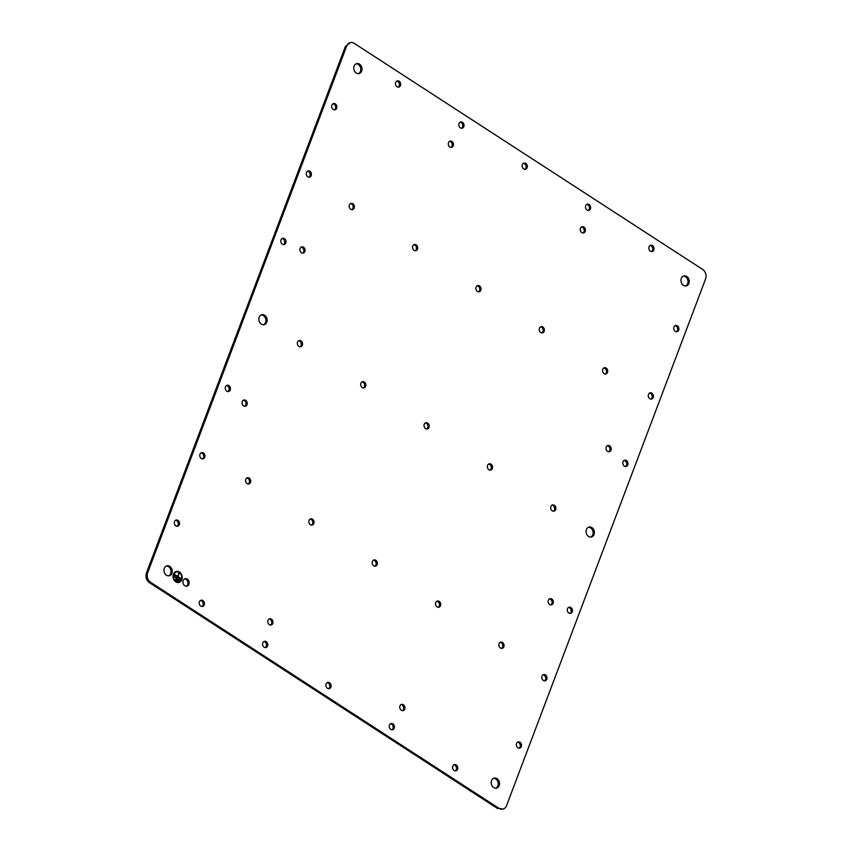 <?xml version="1.0" encoding="UTF-8"?>
<svg xmlns="http://www.w3.org/2000/svg" width="852" height="852" viewBox="0 0 852 852"><rect width="100%" height="100%" fill="white"/><g stroke="black" fill="none" stroke-linecap="round" stroke-linejoin="round"><path stroke-width="1.28" d="M580.468 228.272A3.195 2.567 77 0 0 580.894 231.659A3.195 2.567 77 0 0 583.567 232.926A3.195 2.567 77 0 0 585.228 231.361A3.195 2.567 77 0 0 584.802 227.974A3.195 2.567 77 0 0 582.129 226.707A3.195 2.567 77 0 0 580.468 228.272M582.928 232.969A3.195 2.567 77 0 0 583.993 231.648A3.195 2.567 77 0 0 581.533 226.941M346.679 46.072L345.443 46.359L146.416 573.055L147.652 572.768A7.082 5.687 77 0 0 150.623 582.321L498.963 808.335A7.082 5.687 77 0 0 502.872 809.112A7.082 5.687 77 0 0 506.557 805.641L705.584 278.945A7.082 5.687 77 0 0 702.612 269.402L354.272 43.377A7.082 5.687 77 0 0 350.364 42.6A7.082 5.687 77 0 0 346.679 46.072L147.652 572.768M345.443 46.359L350.364 42.6M502.872 809.112L498.963 808.335M150.623 582.321L149.388 582.598L497.728 808.623M149.388 582.598C146.32 580.159 145.33 576.974 146.416 573.055M402.421 710.674A3.195 2.567 77 0 0 403.486 709.343A3.195 2.567 77 0 0 401.026 704.647M550.829 604.877A3.195 2.567 77 0 0 551.894 603.557A3.195 2.567 77 0 0 549.433 598.849M244.705 406.255A3.195 2.567 77 0 0 245.77 404.924A3.195 2.567 77 0 0 243.321 400.227M608.679 451.773A3.195 2.567 77 0 0 609.755 450.442A3.195 2.567 77 0 0 607.295 445.745M302.567 253.15A3.195 2.567 77 0 0 303.632 251.819A3.195 2.567 77 0 0 301.171 247.123M450.974 147.353A3.195 2.567 77 0 0 452.039 146.033A3.195 2.567 77 0 0 449.579 141.325M270.467 625.059A3.195 2.567 77 0 0 271.532 623.728A3.195 2.567 77 0 0 269.072 619.031M676.381 331.748A3.195 2.567 77 0 0 677.457 330.416A3.195 2.567 77 0 0 674.997 325.709M650.928 399.109A3.195 2.567 77 0 0 651.993 397.788A3.195 2.567 77 0 0 649.533 393.081M625.474 466.481A3.195 2.567 77 0 0 626.539 465.149A3.195 2.567 77 0 0 624.079 460.453M283.46 244.567A3.195 2.567 77 0 0 284.525 243.235A3.195 2.567 77 0 0 282.065 238.539M308.914 177.195A3.195 2.567 77 0 0 309.979 175.874A3.195 2.567 77 0 0 307.529 171.167M334.367 109.833A3.195 2.567 77 0 0 335.443 108.502A3.195 2.567 77 0 0 332.983 103.806M177.003 526.291A3.195 2.567 77 0 0 178.079 524.96A3.195 2.567 77 0 0 175.618 520.252M202.467 458.919A3.195 2.567 77 0 0 203.532 457.588A3.195 2.567 77 0 0 201.072 452.891M519.017 748.194A3.195 2.567 77 0 0 520.082 746.874A3.195 2.567 77 0 0 517.633 742.167M544.471 680.833A3.195 2.567 77 0 0 545.546 679.502A3.195 2.567 77 0 0 543.086 674.805M569.935 613.461A3.195 2.567 77 0 0 571 612.13A3.195 2.567 77 0 0 568.54 607.433M227.921 391.547A3.195 2.567 77 0 0 228.986 390.227A3.195 2.567 77 0 0 226.525 385.519M426.692 429.014A3.195 2.567 77 0 0 427.768 427.683A3.195 2.567 77 0 0 425.308 422.986M363.357 387.916A3.195 2.567 77 0 0 364.432 386.595A3.195 2.567 77 0 0 361.972 381.888M300.021 346.828A3.195 2.567 77 0 0 301.097 345.497A3.195 2.567 77 0 0 298.637 340.8M248.188 484.011A3.195 2.567 77 0 0 249.253 482.679A3.195 2.567 77 0 0 246.792 477.983M374.859 566.197A3.195 2.567 77 0 0 375.924 564.876A3.195 2.567 77 0 0 373.464 560.169M311.523 525.109A3.195 2.567 77 0 0 312.588 523.778A3.195 2.567 77 0 0 310.128 519.07M201.903 606.496A3.195 2.567 77 0 0 202.968 605.165A3.195 2.567 77 0 0 200.508 600.468M265.238 647.595A3.195 2.567 77 0 0 266.303 646.263A3.195 2.567 77 0 0 263.843 641.567M501.53 648.393A3.195 2.567 77 0 0 502.595 647.062A3.195 2.567 77 0 0 500.135 642.355M438.194 607.295A3.195 2.567 77 0 0 439.259 605.964A3.195 2.567 77 0 0 436.799 601.267M455.245 770.879A3.195 2.567 77 0 0 456.31 769.548A3.195 2.567 77 0 0 453.85 764.851M391.909 729.781A3.195 2.567 77 0 0 392.974 728.449A3.195 2.567 77 0 0 390.514 723.753M588.157 210.433A3.195 2.567 77 0 0 589.222 209.113A3.195 2.567 77 0 0 586.762 204.405M651.492 251.532A3.195 2.567 77 0 0 652.557 250.2A3.195 2.567 77 0 0 650.097 245.504M541.872 332.93A3.195 2.567 77 0 0 542.937 331.598A3.195 2.567 77 0 0 540.477 326.891M605.208 374.017A3.195 2.567 77 0 0 606.273 372.686A3.195 2.567 77 0 0 603.812 367.989M553.363 511.2A3.195 2.567 77 0 0 554.439 509.879A3.195 2.567 77 0 0 551.979 505.172M490.028 470.112A3.195 2.567 77 0 0 491.103 468.781A3.195 2.567 77 0 0 488.643 464.084M524.821 169.346A3.195 2.567 77 0 0 525.886 168.014A3.195 2.567 77 0 0 523.426 163.307M461.486 128.247A3.195 2.567 77 0 0 462.551 126.916A3.195 2.567 77 0 0 460.091 122.219M351.865 209.645A3.195 2.567 77 0 0 352.93 208.314A3.195 2.567 77 0 0 350.47 203.607M478.536 291.831A3.195 2.567 77 0 0 479.601 290.5A3.195 2.567 77 0 0 477.141 285.803M415.201 250.733A3.195 2.567 77 0 0 416.266 249.402A3.195 2.567 77 0 0 413.806 244.705M398.15 87.149A3.195 2.567 77 0 0 399.215 85.828A3.195 2.567 77 0 0 396.755 81.121M328.574 688.693A3.195 2.567 77 0 0 329.639 687.362A3.195 2.567 77 0 0 327.179 682.654M186.29 586.229A3.823 3.067 77 0 0 187.674 584.568A3.823 3.067 77 0 0 184.607 578.934M590.745 537.069A5.101 4.09 77 0 0 592.8 534.768A5.101 4.09 77 0 0 592.321 529.688A5.101 4.09 77 0 0 588.487 527.25M263.513 324.75A5.101 4.09 77 0 0 265.568 322.45A5.101 4.09 77 0 0 265.089 317.359A5.101 4.09 77 0 0 261.255 314.931M168.632 575.846A5.101 4.09 77 0 0 170.688 573.545A5.101 4.09 77 0 0 170.208 568.465A5.101 4.09 77 0 0 166.374 566.026M495.864 788.164A5.101 4.09 77 0 0 497.919 785.863A5.101 4.09 77 0 0 497.44 780.783A5.101 4.09 77 0 0 493.606 778.355M685.626 285.974A5.101 4.09 77 0 0 687.681 283.673A5.101 4.09 77 0 0 687.213 278.593A5.101 4.09 77 0 0 683.368 276.154M358.394 73.645A5.101 4.09 77 0 0 360.449 71.344A5.101 4.09 77 0 0 359.97 66.264A5.101 4.09 77 0 0 356.136 63.836M404.721 709.056A3.195 2.567 77 0 0 404.295 705.669A3.195 2.567 77 0 0 401.622 704.402A3.195 2.567 77 0 0 399.961 705.967A3.195 2.567 77 0 0 400.387 709.354A3.195 2.567 77 0 0 403.06 710.621A3.195 2.567 77 0 0 404.721 709.056M553.129 603.269A3.195 2.567 77 0 0 552.703 599.883A3.195 2.567 77 0 0 550.03 598.615A3.195 2.567 77 0 0 548.368 600.181A3.195 2.567 77 0 0 548.794 603.567A3.195 2.567 77 0 0 551.468 604.835A3.195 2.567 77 0 0 553.129 603.269M247.005 404.647A3.195 2.567 77 0 0 246.579 401.26A3.195 2.567 77 0 0 243.906 399.993A3.195 2.567 77 0 0 242.245 401.558A3.195 2.567 77 0 0 242.671 404.945A3.195 2.567 77 0 0 245.344 406.212A3.195 2.567 77 0 0 247.005 404.647M610.99 450.165A3.195 2.567 77 0 0 610.564 446.767A3.195 2.567 77 0 0 607.891 445.5A3.195 2.567 77 0 0 606.23 447.076A3.195 2.567 77 0 0 606.645 450.463A3.195 2.567 77 0 0 609.318 451.73A3.195 2.567 77 0 0 610.99 450.165M304.867 251.532A3.195 2.567 77 0 0 304.441 248.145A3.195 2.567 77 0 0 301.768 246.878A3.195 2.567 77 0 0 300.106 248.443A3.195 2.567 77 0 0 300.522 251.83A3.195 2.567 77 0 0 303.205 253.097A3.195 2.567 77 0 0 304.867 251.532M453.275 145.745A3.195 2.567 77 0 0 452.849 142.359A3.195 2.567 77 0 0 450.175 141.091A3.195 2.567 77 0 0 448.514 142.657A3.195 2.567 77 0 0 448.94 146.043A3.195 2.567 77 0 0 451.613 147.311A3.195 2.567 77 0 0 453.275 145.745M272.768 623.44A3.195 2.567 77 0 0 272.342 620.054A3.195 2.567 77 0 0 269.669 618.786A3.195 2.567 77 0 0 268.007 620.352A3.195 2.567 77 0 0 268.433 623.749A3.195 2.567 77 0 0 271.106 625.017A3.195 2.567 77 0 0 272.768 623.44M678.682 330.129A3.195 2.567 77 0 0 678.267 326.742A3.195 2.567 77 0 0 675.593 325.475A3.195 2.567 77 0 0 673.921 327.04A3.195 2.567 77 0 0 674.347 330.427A3.195 2.567 77 0 0 677.02 331.694A3.195 2.567 77 0 0 678.682 330.129M653.228 397.501A3.195 2.567 77 0 0 652.802 394.114A3.195 2.567 77 0 0 650.129 392.847A3.195 2.567 77 0 0 648.468 394.412A3.195 2.567 77 0 0 648.894 397.799A3.195 2.567 77 0 0 651.567 399.066A3.195 2.567 77 0 0 653.228 397.501M627.775 464.862A3.195 2.567 77 0 0 627.349 461.475A3.195 2.567 77 0 0 624.676 460.208A3.195 2.567 77 0 0 623.014 461.773A3.195 2.567 77 0 0 623.44 465.171A3.195 2.567 77 0 0 626.113 466.438A3.195 2.567 77 0 0 627.775 464.862M285.761 242.958A3.195 2.567 77 0 0 285.335 239.561A3.195 2.567 77 0 0 282.662 238.294A3.195 2.567 77 0 0 281 239.87A3.195 2.567 77 0 0 281.426 243.257A3.195 2.567 77 0 0 284.099 244.524A3.195 2.567 77 0 0 285.761 242.958M311.214 175.587A3.195 2.567 77 0 0 310.799 172.2A3.195 2.567 77 0 0 308.115 170.933A3.195 2.567 77 0 0 306.454 172.498A3.195 2.567 77 0 0 306.88 175.885A3.195 2.567 77 0 0 309.553 177.152A3.195 2.567 77 0 0 311.214 175.587M336.678 108.215A3.195 2.567 77 0 0 336.252 104.828A3.195 2.567 77 0 0 333.579 103.561A3.195 2.567 77 0 0 331.918 105.126A3.195 2.567 77 0 0 332.333 108.513A3.195 2.567 77 0 0 335.006 109.78A3.195 2.567 77 0 0 336.678 108.215M179.303 524.672A3.195 2.567 77 0 0 178.888 521.286A3.195 2.567 77 0 0 176.215 520.018A3.195 2.567 77 0 0 174.543 521.584A3.195 2.567 77 0 0 174.969 524.97A3.195 2.567 77 0 0 177.642 526.238A3.195 2.567 77 0 0 179.303 524.672M204.768 457.311A3.195 2.567 77 0 0 204.342 453.914A3.195 2.567 77 0 0 201.668 452.646A3.195 2.567 77 0 0 200.007 454.212A3.195 2.567 77 0 0 200.433 457.609A3.195 2.567 77 0 0 203.106 458.877A3.195 2.567 77 0 0 204.768 457.311M521.317 746.586A3.195 2.567 77 0 0 520.902 743.2A3.195 2.567 77 0 0 518.218 741.932A3.195 2.567 77 0 0 516.557 743.498A3.195 2.567 77 0 0 516.983 746.884A3.195 2.567 77 0 0 519.656 748.152A3.195 2.567 77 0 0 521.317 746.586M546.782 679.214A3.195 2.567 77 0 0 546.356 675.828A3.195 2.567 77 0 0 543.683 674.56A3.195 2.567 77 0 0 542.021 676.126A3.195 2.567 77 0 0 542.436 679.523A3.195 2.567 77 0 0 545.11 680.791A3.195 2.567 77 0 0 546.782 679.214M572.235 611.853A3.195 2.567 77 0 0 571.809 608.466A3.195 2.567 77 0 0 569.136 607.199A3.195 2.567 77 0 0 567.475 608.765A3.195 2.567 77 0 0 567.901 612.151A3.195 2.567 77 0 0 570.574 613.419A3.195 2.567 77 0 0 572.235 611.853M230.221 389.939A3.195 2.567 77 0 0 229.795 386.552A3.195 2.567 77 0 0 227.122 385.285A3.195 2.567 77 0 0 225.46 386.851A3.195 2.567 77 0 0 225.886 390.237A3.195 2.567 77 0 0 228.56 391.505A3.195 2.567 77 0 0 230.221 389.939M428.993 427.406A3.195 2.567 77 0 0 428.577 424.019A3.195 2.567 77 0 0 425.904 422.741A3.195 2.567 77 0 0 424.232 424.317A3.195 2.567 77 0 0 424.658 427.704A3.195 2.567 77 0 0 427.331 428.971A3.195 2.567 77 0 0 428.993 427.406M365.657 386.307A3.195 2.567 77 0 0 365.242 382.921A3.195 2.567 77 0 0 362.569 381.653A3.195 2.567 77 0 0 360.897 383.219A3.195 2.567 77 0 0 361.323 386.606A3.195 2.567 77 0 0 363.996 387.873A3.195 2.567 77 0 0 365.657 386.307M302.322 345.209A3.195 2.567 77 0 0 301.906 341.822A3.195 2.567 77 0 0 299.233 340.555A3.195 2.567 77 0 0 297.561 342.121A3.195 2.567 77 0 0 297.987 345.507A3.195 2.567 77 0 0 300.66 346.775A3.195 2.567 77 0 0 302.322 345.209M250.488 482.402A3.195 2.567 77 0 0 250.062 479.005A3.195 2.567 77 0 0 247.389 477.738A3.195 2.567 77 0 0 245.727 479.314A3.195 2.567 77 0 0 246.153 482.701A3.195 2.567 77 0 0 248.827 483.968A3.195 2.567 77 0 0 250.488 482.402M377.159 564.588A3.195 2.567 77 0 0 376.733 561.202A3.195 2.567 77 0 0 374.06 559.934A3.195 2.567 77 0 0 372.399 561.5A3.195 2.567 77 0 0 372.825 564.887A3.195 2.567 77 0 0 375.498 566.154A3.195 2.567 77 0 0 377.159 564.588M313.824 523.49A3.195 2.567 77 0 0 313.398 520.103A3.195 2.567 77 0 0 310.724 518.836A3.195 2.567 77 0 0 309.063 520.402A3.195 2.567 77 0 0 309.489 523.788A3.195 2.567 77 0 0 312.162 525.056A3.195 2.567 77 0 0 313.824 523.49M204.203 604.888A3.195 2.567 77 0 0 203.777 601.501A3.195 2.567 77 0 0 201.104 600.223A3.195 2.567 77 0 0 199.443 601.8A3.195 2.567 77 0 0 199.869 605.186A3.195 2.567 77 0 0 202.542 606.454A3.195 2.567 77 0 0 204.203 604.888M267.539 645.976A3.195 2.567 77 0 0 267.113 642.589A3.195 2.567 77 0 0 264.44 641.322A3.195 2.567 77 0 0 262.778 642.887A3.195 2.567 77 0 0 263.204 646.274A3.195 2.567 77 0 0 265.877 647.552A3.195 2.567 77 0 0 267.539 645.976M503.83 646.774A3.195 2.567 77 0 0 503.404 643.388A3.195 2.567 77 0 0 500.731 642.12A3.195 2.567 77 0 0 499.07 643.686A3.195 2.567 77 0 0 499.496 647.073A3.195 2.567 77 0 0 502.169 648.34A3.195 2.567 77 0 0 503.83 646.774M440.495 605.687A3.195 2.567 77 0 0 440.069 602.289A3.195 2.567 77 0 0 437.395 601.022A3.195 2.567 77 0 0 435.734 602.598A3.195 2.567 77 0 0 436.16 605.985A3.195 2.567 77 0 0 438.833 607.252A3.195 2.567 77 0 0 440.495 605.687M457.545 769.26A3.195 2.567 77 0 0 457.119 765.873A3.195 2.567 77 0 0 454.446 764.606A3.195 2.567 77 0 0 452.785 766.172A3.195 2.567 77 0 0 453.211 769.569A3.195 2.567 77 0 0 455.884 770.836A3.195 2.567 77 0 0 457.545 769.26M394.21 728.172A3.195 2.567 77 0 0 393.784 724.786A3.195 2.567 77 0 0 391.111 723.518A3.195 2.567 77 0 0 389.449 725.084A3.195 2.567 77 0 0 389.875 728.471A3.195 2.567 77 0 0 392.548 729.738A3.195 2.567 77 0 0 394.21 728.172M590.457 208.825A3.195 2.567 77 0 0 590.031 205.439A3.195 2.567 77 0 0 587.358 204.171A3.195 2.567 77 0 0 585.697 205.737A3.195 2.567 77 0 0 586.123 209.123A3.195 2.567 77 0 0 588.796 210.391A3.195 2.567 77 0 0 590.457 208.825M653.793 249.924A3.195 2.567 77 0 0 653.367 246.526A3.195 2.567 77 0 0 650.694 245.259A3.195 2.567 77 0 0 649.032 246.835A3.195 2.567 77 0 0 649.458 250.222A3.195 2.567 77 0 0 652.131 251.489A3.195 2.567 77 0 0 653.793 249.924M544.172 331.311A3.195 2.567 77 0 0 543.746 327.924A3.195 2.567 77 0 0 541.073 326.657A3.195 2.567 77 0 0 539.412 328.222A3.195 2.567 77 0 0 539.838 331.609A3.195 2.567 77 0 0 542.511 332.876A3.195 2.567 77 0 0 544.172 331.311M607.508 372.409A3.195 2.567 77 0 0 607.082 369.022A3.195 2.567 77 0 0 604.409 367.755A3.195 2.567 77 0 0 602.747 369.321A3.195 2.567 77 0 0 603.173 372.707A3.195 2.567 77 0 0 605.847 373.975A3.195 2.567 77 0 0 607.508 372.409M555.664 509.592A3.195 2.567 77 0 0 555.248 506.205A3.195 2.567 77 0 0 552.575 504.938A3.195 2.567 77 0 0 550.903 506.503A3.195 2.567 77 0 0 551.329 509.89A3.195 2.567 77 0 0 554.002 511.157A3.195 2.567 77 0 0 555.664 509.592M492.328 468.493A3.195 2.567 77 0 0 491.913 465.107A3.195 2.567 77 0 0 489.24 463.839A3.195 2.567 77 0 0 487.568 465.405A3.195 2.567 77 0 0 487.994 468.792A3.195 2.567 77 0 0 490.667 470.07A3.195 2.567 77 0 0 492.328 468.493M527.122 167.727A3.195 2.567 77 0 0 526.696 164.34A3.195 2.567 77 0 0 524.023 163.073A3.195 2.567 77 0 0 522.361 164.638A3.195 2.567 77 0 0 522.787 168.025A3.195 2.567 77 0 0 525.46 169.292A3.195 2.567 77 0 0 527.122 167.727M463.786 126.639A3.195 2.567 77 0 0 463.36 123.242A3.195 2.567 77 0 0 460.687 121.974A3.195 2.567 77 0 0 459.026 123.551A3.195 2.567 77 0 0 459.452 126.937A3.195 2.567 77 0 0 462.125 128.205A3.195 2.567 77 0 0 463.786 126.639M354.166 208.026A3.195 2.567 77 0 0 353.74 204.64A3.195 2.567 77 0 0 351.067 203.372A3.195 2.567 77 0 0 349.405 204.938A3.195 2.567 77 0 0 349.831 208.325A3.195 2.567 77 0 0 352.504 209.592A3.195 2.567 77 0 0 354.166 208.026M480.837 290.212A3.195 2.567 77 0 0 480.411 286.826A3.195 2.567 77 0 0 477.738 285.558A3.195 2.567 77 0 0 476.076 287.124A3.195 2.567 77 0 0 476.502 290.521A3.195 2.567 77 0 0 479.175 291.789A3.195 2.567 77 0 0 480.837 290.212M417.501 249.125A3.195 2.567 77 0 0 417.075 245.738A3.195 2.567 77 0 0 414.402 244.471A3.195 2.567 77 0 0 412.741 246.036A3.195 2.567 77 0 0 413.167 249.423A3.195 2.567 77 0 0 415.84 250.69A3.195 2.567 77 0 0 417.501 249.125M400.451 85.541A3.195 2.567 77 0 0 400.025 82.154A3.195 2.567 77 0 0 397.351 80.887A3.195 2.567 77 0 0 395.69 82.452A3.195 2.567 77 0 0 396.116 85.839A3.195 2.567 77 0 0 398.789 87.106A3.195 2.567 77 0 0 400.451 85.541M330.874 687.074A3.195 2.567 77 0 0 330.448 683.687A3.195 2.567 77 0 0 327.775 682.42A3.195 2.567 77 0 0 326.114 683.986A3.195 2.567 77 0 0 326.54 687.372A3.195 2.567 77 0 0 329.213 688.64A3.195 2.567 77 0 0 330.874 687.074M188.91 584.291A3.823 3.067 77 0 0 188.409 580.233A3.823 3.067 77 0 0 185.203 578.71A3.823 3.067 77 0 0 183.212 580.585A3.823 3.067 77 0 0 183.723 584.642A3.823 3.067 77 0 0 186.918 586.165A3.823 3.067 77 0 0 188.91 584.291M181.838 579.701A5.666 4.548 77 0 0 181.093 573.684A5.666 4.548 77 0 0 176.343 571.436A5.666 4.548 77 0 0 173.393 574.216A5.666 4.548 77 0 0 174.149 580.233A5.666 4.548 77 0 0 178.888 582.48A5.666 4.548 77 0 0 181.838 579.701M594.036 534.481A5.101 4.09 77 0 0 593.354 529.081A5.101 4.09 77 0 0 589.094 527.047A5.101 4.09 77 0 0 586.432 529.55A5.101 4.09 77 0 0 587.113 534.96A5.101 4.09 77 0 0 591.384 536.984A5.101 4.09 77 0 0 594.036 534.481M266.804 322.162A5.101 4.09 77 0 0 266.122 316.752A5.101 4.09 77 0 0 261.852 314.729A5.101 4.09 77 0 0 259.2 317.232A5.101 4.09 77 0 0 259.881 322.642A5.101 4.09 77 0 0 264.141 324.665A5.101 4.09 77 0 0 266.804 322.162M171.923 573.258A5.101 4.09 77 0 0 171.241 567.847A5.101 4.09 77 0 0 166.971 565.824A5.101 4.09 77 0 0 164.319 568.327A5.101 4.09 77 0 0 164.99 573.737A5.101 4.09 77 0 0 169.26 575.76A5.101 4.09 77 0 0 171.923 573.258M499.155 785.587A5.101 4.09 77 0 0 498.473 780.176A5.101 4.09 77 0 0 494.203 778.153A5.101 4.09 77 0 0 491.551 780.656A5.101 4.09 77 0 0 492.232 786.066A5.101 4.09 77 0 0 496.492 788.089A5.101 4.09 77 0 0 499.155 785.587M688.917 283.386A5.101 4.09 77 0 0 688.235 277.976A5.101 4.09 77 0 0 683.975 275.952A5.101 4.09 77 0 0 681.312 278.455A5.101 4.09 77 0 0 681.994 283.865A5.101 4.09 77 0 0 686.265 285.889A5.101 4.09 77 0 0 688.917 283.386M361.685 71.067A5.101 4.09 77 0 0 361.003 65.657A5.101 4.09 77 0 0 356.732 63.634A5.101 4.09 77 0 0 354.081 66.136A5.101 4.09 77 0 0 354.762 71.536A5.101 4.09 77 0 0 359.022 73.57A5.101 4.09 77 0 0 361.685 71.067M178.845 582.491A5.666 4.548 77 0 0 181.753 579.722A5.666 4.548 77 0 0 181.018 573.726A5.666 4.548 77 0 0 176.3 571.447M176.428 572.001A5.101 4.09 77 0 0 176.385 572.011A5.101 4.09 77 0 0 173.733 574.514A5.101 4.09 77 0 0 174.415 579.924A5.101 4.09 77 0 0 178.686 581.948A5.101 4.09 77 0 0 178.718 581.937M181.423 579.424A5.101 4.09 77 0 0 180.741 574.014A5.101 4.09 77 0 0 176.47 571.99A5.101 4.09 77 0 0 173.819 574.493L178.76 581.927L181.423 579.424M174.245 574.77L180.997 579.147L178.015 576.602L179.218 573.417L177.589 576.335L174.245 574.77M174.756 577.23L179.186 580.116L174.756 577.23M175.374 579.775L177.269 581L175.374 579.775M174.404 574.333L177.589 576.335M181.178 578.657L177.93 576.623L178.771 573.204M179.367 579.626L174.916 576.804M177.461 580.51L175.533 579.339"/></g></svg>
